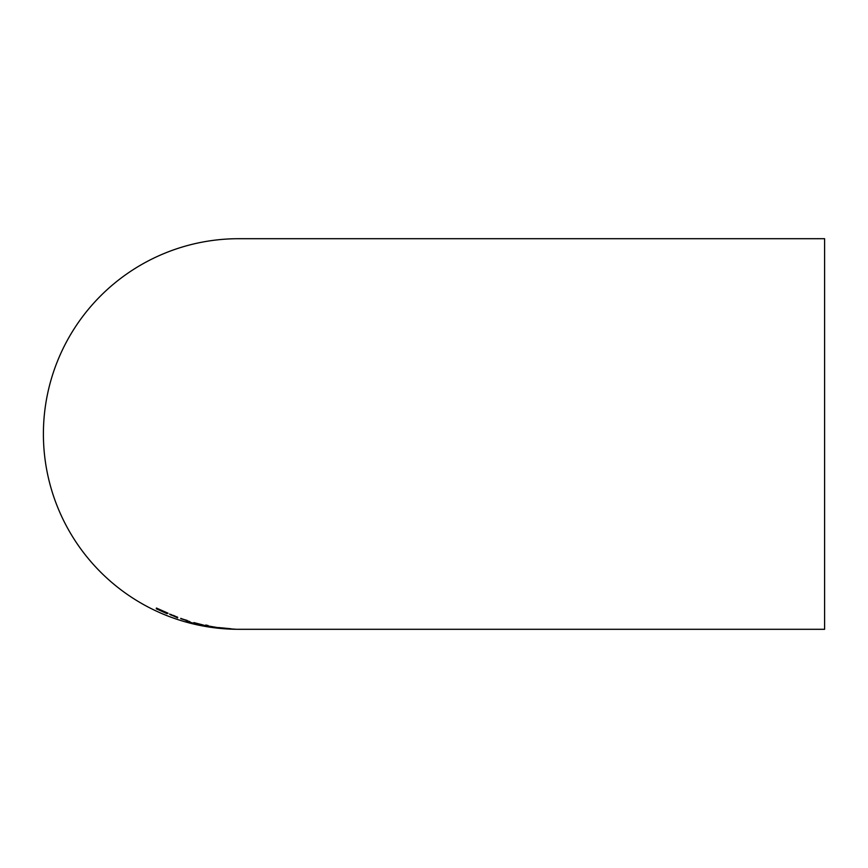 <?xml version="1.0" encoding="UTF-8"?>
<svg xmlns="http://www.w3.org/2000/svg" width="868" height="868" viewBox="0 0 868 868"><rect width="100%" height="100%" fill="white"/><g stroke="black" fill="none" stroke-linecap="round" stroke-linejoin="round"><path stroke-width="1.3" d="M189.951 621.759L180.739 618.363M180.739 618.656L189.951 621.672M187.173 620.544L180.739 618.569L187.173 620.425M167.958 613.34L158.931 609.271L167.014 613.676L156.273 608.761L166.146 613.112L156.403 608.034L167.958 613.155M203.145 625.025L193.933 622.584M193.933 622.649L203.145 624.96M177.647 617.213L169.553 614.056M177.647 617.311L173.405 615.39M173.405 615.716L177.647 617.777M177.647 617.864L169.553 614.164M171.104 615.206L171.104 614.457M208.081 625.502L205.77 625.025L208.081 626.023M205.77 625.578L205.77 625.025M222.23 627.889L226.407 628.323L222.23 627.889M222.978 628.041L228.609 628.66L222.978 627.998M230.931 628.823L218.443 627.553L230.931 628.757M243.148 629.289L245.329 629.3L243.148 629.289M247.163 629.3L245.677 629.3M197.351 624.418L188.399 622.096M197.351 624.45L186.11 621.553L194.117 623.278M194.117 623.398L186.49 621.206L193.206 623.246M193.206 623.322L188.399 622.161M198.783 624.396L220.732 628.096L206.117 626.229L198.783 624.396M226.016 628.638L235.695 629.224L226.016 628.616M43.4 434A195.3 195.3 0 0 1 238.7 238.7L824.6 238.7L824.6 629.3L238.7 629.3A195.3 195.3 0 0 1 43.4 434M239.72 629.3A195.3 195.3 0 0 1 238.7 629.3"/></g></svg>
